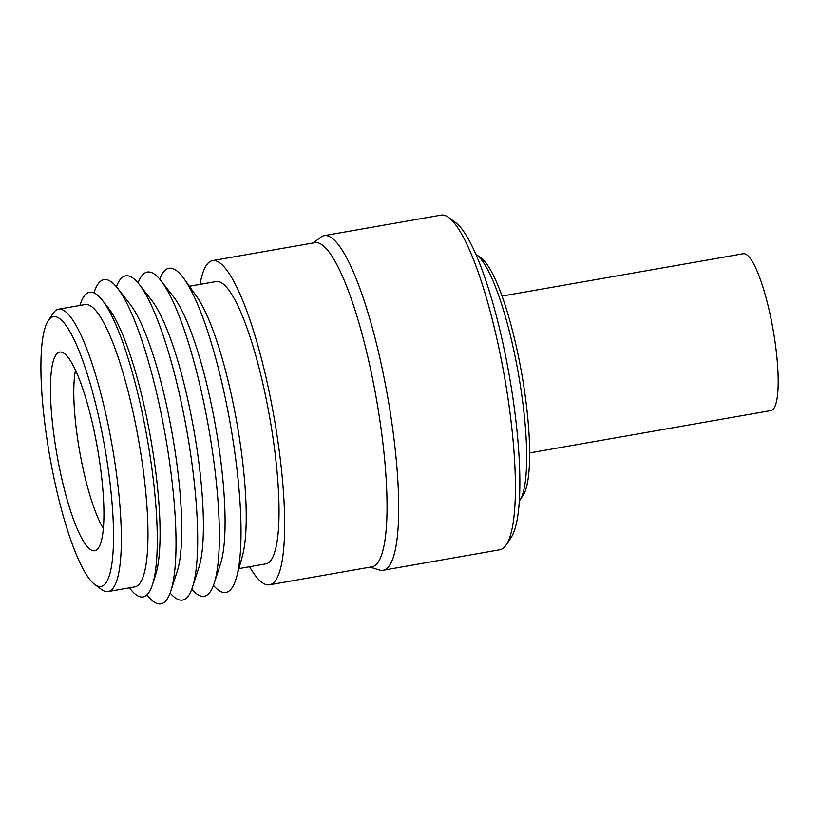 <?xml version="1.0" encoding="UTF-8"?>
<svg xmlns="http://www.w3.org/2000/svg" width="819" height="819" viewBox="0 0 819 819"><rect width="100%" height="100%" fill="white"/><g stroke="black" fill="none" stroke-linecap="round" stroke-linejoin="round"><path stroke-width="1.23" d="M475.962 254.32A127.416 25.932 80 0 1 476.689 254.822L481.326 258.231A123.167 25.061 80 0 1 523.024 381.275A123.167 25.061 80 0 1 522.962 495.556L519.768 500.337A127.416 25.932 80 0 1 519.246 501.054M476.689 254.822A127.416 25.932 80 0 1 519.819 382.115A127.416 25.932 80 0 1 519.768 500.337M313.257 242.946L320.925 237.141A169.891 34.572 80 0 1 324.304 235.616L441.031 215.131A169.891 34.572 80 0 1 448.751 217.547L455.702 222.655A163.513 33.272 80 0 1 511.056 386.015A163.513 33.272 80 0 1 510.984 537.735L506.183 544.901A169.891 34.572 80 0 1 499.754 549.795L383.026 570.28A169.891 34.572 80 0 1 379.32 569.993L370.147 567.147M448.751 217.547A169.891 34.572 80 0 1 506.265 387.274A169.891 34.572 80 0 1 506.183 544.901M324.304 235.616A169.891 34.572 80 0 1 389.537 407.749A169.891 34.572 80 0 1 383.026 570.28M200.051 284.367A164.578 33.497 80 0 1 212.592 260.606L314.977 242.639A164.578 33.497 80 0 1 378.173 409.398A164.578 33.497 80 0 1 371.867 566.84L269.471 584.807A164.578 33.497 80 0 1 249.59 566.738M212.592 260.606A164.578 33.497 80 0 1 275.778 427.364A164.578 33.497 80 0 1 269.471 584.807M159.736 279.146A164.578 33.497 80 0 1 184.234 279.023L196.775 296.642A143.345 29.167 80 0 1 238.534 432.514A143.345 29.167 80 0 1 242.332 556.306L236.548 577.149A164.578 33.497 80 0 1 213.462 585.37M189.373 286.24L216.257 281.521A143.345 29.167 80 0 1 271.294 426.76A143.345 29.167 80 0 1 265.806 563.892L238.913 568.611M184.234 279.023A164.578 33.497 80 0 1 232.176 435.012A164.578 33.497 80 0 1 236.548 577.149M138.063 282.954A164.578 33.497 80 0 1 160.995 280.702L173.567 296.826A145.25 29.556 80 0 1 217.27 436.363A145.25 29.556 80 0 1 220.454 564.045L214.117 583.476A164.578 33.497 80 0 1 191.8 589.168M160.995 280.702A164.578 33.497 80 0 1 210.514 438.81A164.578 33.497 80 0 1 214.117 583.476M116.4 286.752A164.578 33.497 80 0 1 139.332 284.51L151.894 300.624A145.25 29.556 80 0 1 195.598 440.172A145.25 29.556 80 0 1 198.782 567.843L192.455 587.274A164.578 33.497 80 0 1 170.127 592.976M139.332 284.51A164.578 33.497 80 0 1 188.851 442.618A164.578 33.497 80 0 1 192.455 587.274M93.939 292.874L94.072 292.444A164.578 33.497 80 0 1 117.66 288.308L130.231 304.422A145.25 29.556 80 0 1 173.935 443.97A145.25 29.556 80 0 1 177.119 571.642L170.792 591.083A164.578 33.497 80 0 1 147.195 595.218L146.929 594.87M117.66 288.308A164.578 33.497 80 0 1 167.178 446.416A164.578 33.497 80 0 1 170.792 591.083M79.883 305.456L80.272 304.258A154.668 31.48 80 0 1 102.436 300.368L108.569 308.231A145.25 29.556 80 0 1 152.273 447.768A145.25 29.556 80 0 1 155.446 575.45L152.365 584.92A154.668 31.48 80 0 1 130.201 588.81L129.422 587.827M102.436 300.368A154.668 31.48 80 0 1 148.976 448.966A154.668 31.48 80 0 1 152.365 584.92M48.341 320.495L53.143 313.319A143.345 29.167 80 0 1 58.569 309.193L85.196 304.525A143.345 29.167 80 0 1 140.233 449.754A143.345 29.167 80 0 1 134.736 586.895L108.118 591.564A143.345 29.167 80 0 1 101.607 589.526L94.646 584.418A136.968 27.877 80 0 1 48.28 447.583A136.968 27.877 80 0 1 48.341 320.495A136.968 27.877 80 0 1 106.122 455.323A136.968 27.877 80 0 1 94.646 584.418M58.569 309.193A143.345 29.167 80 0 1 113.606 454.432A143.345 29.167 80 0 1 108.118 591.564M98.495 454.31A100.87 20.526 80 0 1 96.642 549.897A100.87 20.526 80 0 1 55.907 448.597A100.87 20.526 80 0 1 61.968 352.272A100.87 20.526 80 0 1 98.495 454.31M103.317 528.429A90.254 18.366 80 0 1 78.624 445.311A90.254 18.366 80 0 1 75.553 370.188M529.606 452.927L770.853 410.595A79.638 16.206 -100 0 0 773.904 334.418A79.638 16.206 -100 0 0 743.335 253.726L502.088 296.058"/></g></svg>
